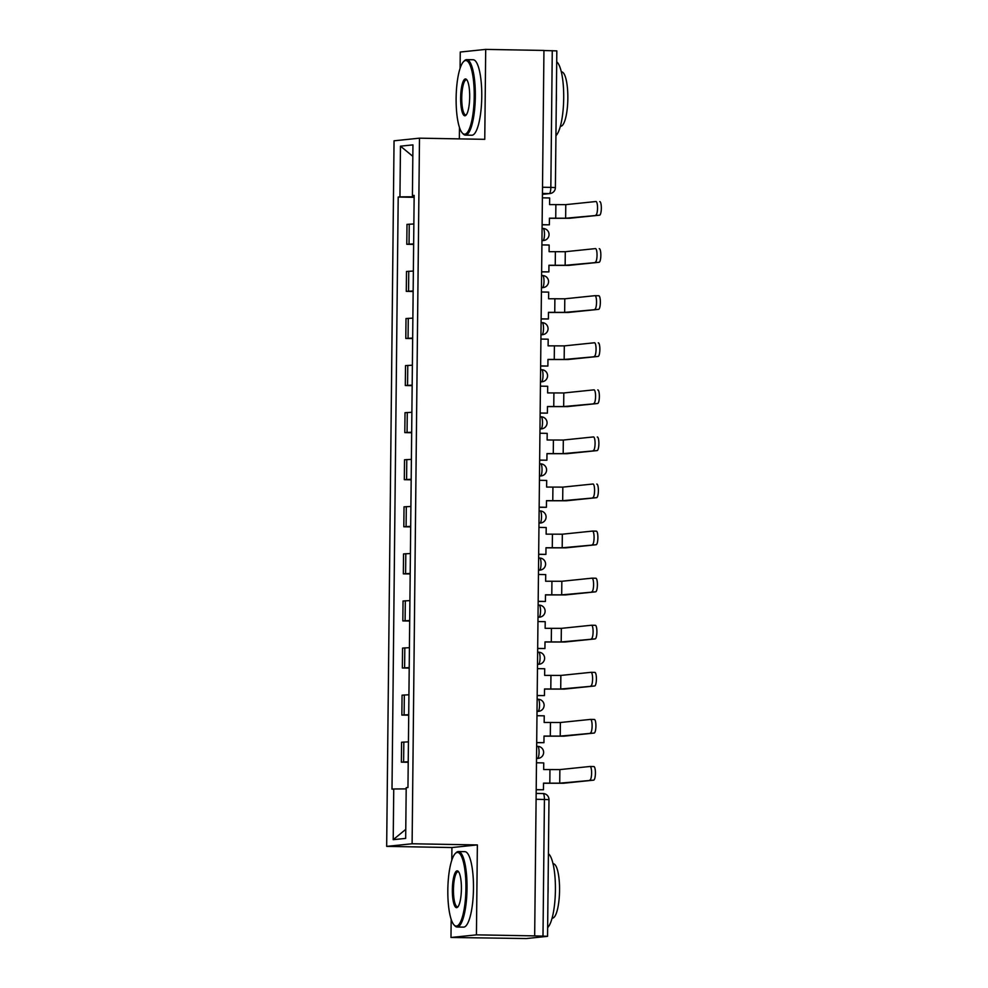 <?xml version="1.0" encoding="UTF-8"?>
<svg xmlns="http://www.w3.org/2000/svg" width="988" height="988" viewBox="0 0 988 988"><rect width="100%" height="100%" fill="white"/><g stroke="black" fill="none" stroke-linecap="round" stroke-linejoin="round"><path stroke-width="1.48" d="M451.17 919.371L450.985 937.476L526.369 938.551L547.55 936.34L542.992 936.13L544.425 799.415A6.039 1.482 -89 0 0 543.054 793.525A6.039 1.482 -89 0 0 543.005 793.537L536.163 793.413L543.054 793.525A6.039 6.039 0 0 1 548.982 799.625L536.101 799.267M450.985 937.476L476.426 934.858L534.669 935.883L543.943 50.437L485.701 49.4L484.762 139.333L419.492 138.172L394.051 140.802L386.666 846.383L451.924 847.543L451.788 860.264M485.701 49.4L460.26 52.031L460.087 68.357M459.469 127.477L459.346 138.888M476.426 934.858L477.365 844.925L412.107 843.764L419.492 138.172M534.669 935.883L542.992 936.13M543.943 50.524L556.824 50.894L555.392 187.597L550.835 187.387L552.267 50.672M413.849 223.98L406.994 224.375L406.784 244.283L413.651 243.888M413.639 244.407L406.784 244.283M413.367 271.058L406.5 271.453L406.29 291.361L413.157 290.966M413.145 291.485L406.29 291.361M412.873 318.136L406.006 318.531L405.796 338.452L412.663 338.057M412.651 338.563L405.796 338.452M412.379 365.214L405.512 365.609L405.302 385.53L412.169 385.135M412.157 385.653L405.302 385.53M411.885 412.292L405.018 412.688L404.808 432.608L411.675 432.213M411.663 432.732L404.808 432.608M411.391 459.371L404.524 459.766L404.314 479.686L411.181 479.291M411.181 479.81L404.314 479.686M410.897 506.449L404.03 506.844L403.82 526.765L410.687 526.369M410.687 526.888L403.82 526.765M410.403 553.527L403.536 553.922L403.339 573.843L410.193 573.448M410.193 573.966L403.339 573.843M409.909 600.605L403.042 601L402.845 620.921L409.699 620.526M409.699 621.044L402.845 620.921M409.415 647.683L402.561 648.079L402.351 667.999L409.205 667.604M409.205 668.123L402.351 667.999M408.921 694.762L402.067 695.169L401.857 715.077L408.711 714.682M408.711 715.201L401.857 715.077M408.427 741.852L401.573 742.247L401.363 762.156L408.217 761.76M408.217 762.279L401.363 762.156M414.145 196.773L399.942 196.871L400.473 146.162L412.947 144.878L412.416 195.575L414.145 195.686M405.772 829.352L393.212 839.677L405.673 838.392L406.204 787.695L407.958 787.51L414.157 195.402L412.416 195.575M393.212 839.677L393.743 788.98L406.192 788.893M399.942 196.871L398.201 197.044L392.001 789.165L393.743 788.98M386.666 846.383L412.107 843.764M451.924 847.543L477.365 844.925M414.133 197.328L398.201 197.044M400.473 146.162L412.823 156.326M595.789 215.112A6.793 1.667 -89 0 0 597.53 208.246A6.793 1.667 -89 0 0 595.986 201.527A6.793 1.667 -89 0 0 595.937 201.527L565.778 204.639L565.642 218.225L599.605 215.174L569.446 218.286L549.439 218.299M599.79 201.601L599.741 201.601A6.793 1.667 91 0 1 599.79 201.601A6.793 1.667 91 0 1 601.334 208.32A6.793 1.667 91 0 1 599.605 215.174M542.116 224.696L549.377 224.819L549.439 218.175L565.642 218.225M549.377 224.819L542.116 224.807M542.4 197.835L549.649 197.958L549.587 204.602L565.778 204.639M595.307 262.191A6.793 1.667 -89 0 0 597.036 255.324A6.793 1.667 -89 0 0 595.492 248.606A6.793 1.667 -89 0 0 595.443 248.606L565.284 251.718L565.148 265.303L599.111 262.265L568.952 265.377L548.945 265.377M599.296 248.68L599.247 248.68A6.793 1.667 91 0 1 599.296 248.68A6.793 1.667 91 0 1 600.84 255.398A6.793 1.667 91 0 1 599.111 262.265M541.622 271.774L548.883 271.898L548.945 265.253L565.148 265.303M548.883 271.898L541.622 271.885M541.906 244.913L549.155 245.036L549.093 251.681L565.284 251.718M594.813 309.269A6.793 1.667 -89 0 0 596.542 302.414A6.793 1.667 -89 0 0 594.998 295.684A6.793 1.667 -89 0 0 594.949 295.684L564.79 298.808L564.654 312.381L598.617 309.343L568.458 312.455L548.451 312.455M595.048 295.696L598.753 295.758A6.793 1.667 91 0 1 598.802 295.758A6.793 1.667 91 0 1 600.358 302.476A6.793 1.667 91 0 1 598.617 309.343M541.128 318.852L548.389 318.976L548.451 312.344L564.654 312.381M548.389 318.976L541.128 318.963M541.412 291.991L548.673 292.115L548.599 298.759L564.79 298.808M594.319 356.347A6.793 1.667 -89 0 0 596.06 349.493A6.793 1.667 -89 0 0 594.504 342.762A6.793 1.667 -89 0 0 594.455 342.774L564.309 345.886L564.16 359.459L598.123 356.421L567.964 359.533L547.957 359.533M598.308 342.836L598.259 342.836A6.793 1.667 91 0 1 598.308 342.836A6.793 1.667 91 0 1 599.864 349.554A6.793 1.667 91 0 1 598.123 356.421M540.634 365.931L547.895 366.054L547.957 359.422L564.16 359.459M547.895 366.054L540.634 366.042M540.918 339.069L548.179 339.193L548.105 345.837L564.309 345.886M593.825 403.425A6.793 1.667 -89 0 0 595.566 396.571A6.793 1.667 -89 0 0 594.01 389.84A6.793 1.667 -89 0 0 593.961 389.852L563.815 392.965L563.666 406.537L597.629 403.499L567.47 406.611L547.463 406.611M597.814 389.914L597.765 389.914A6.793 1.667 91 0 1 597.814 389.914A6.793 1.667 91 0 1 599.37 396.633A6.793 1.667 91 0 1 597.629 403.499M540.14 413.009L547.401 413.132L547.476 406.5L563.666 406.537M547.401 413.132L540.14 413.12M540.424 386.147L547.685 386.271L547.611 392.915L563.815 392.965M593.331 450.503A6.793 1.667 -89 0 0 595.072 443.649A6.793 1.667 -89 0 0 593.516 436.931A6.793 1.667 -89 0 0 593.467 436.931L563.321 440.043L563.172 453.616L597.135 450.577L566.976 453.69L546.981 453.69M597.32 436.992L597.271 436.992A6.793 1.667 91 0 1 597.32 436.992A6.793 1.667 91 0 1 598.876 443.711A6.793 1.667 91 0 1 597.135 450.577M539.646 460.087L546.907 460.21L546.981 453.578L563.172 453.616M546.907 460.21L539.646 460.198M539.93 433.226L547.191 433.361L547.117 439.993L563.321 440.043M456.123 98.294A36.84 9.04 -89 0 0 462.248 132.948A36.84 9.04 -89 0 0 474.228 96.429A36.84 9.04 -89 0 0 463.52 61.688A36.84 9.04 -89 0 0 456.123 98.294M463.52 61.688L464.36 60.824A37.742 9.263 91 0 1 466.719 59.638A37.742 9.263 91 0 1 475.327 96.416A37.742 9.263 91 0 1 465.385 135.109A37.742 9.263 91 0 1 463.063 133.837L462.248 132.948M460.643 97.824A18.414 4.52 91 0 1 466.632 79.571A18.414 4.52 91 0 1 469.695 96.898A18.414 4.52 91 0 1 466.003 115.201A18.414 4.52 91 0 1 460.643 97.824M467.028 80.102A17.512 4.298 -89 0 0 466.361 79.867A17.512 4.298 -89 0 0 461.742 97.824A17.512 4.298 -89 0 0 465.743 114.892A17.512 4.298 -89 0 0 466.422 114.682M556.713 61.824A37.742 9.263 91 0 1 563.703 97.985A37.742 9.263 91 0 1 555.935 135.677M556.38 93.712A37.742 9.263 91 0 1 556.392 97.861A37.742 9.263 91 0 1 556.293 102.011M561.345 71.889L561.653 71.902A27.17 6.669 91 0 1 567.841 98.38A27.17 6.669 91 0 1 560.678 126.242L560.369 126.229M466.719 59.638L473.153 59.749A37.742 9.263 91 0 1 481.761 96.528A37.742 9.263 91 0 1 471.819 135.233L465.385 135.109M447.823 890.188A36.84 9.04 -89 0 0 453.961 924.854A36.84 9.04 -89 0 0 465.928 888.323A36.84 9.04 -89 0 0 455.221 853.583A36.84 9.04 -89 0 0 447.823 890.188M455.221 853.583L456.061 852.73A37.742 9.263 91 0 1 458.432 851.545A37.742 9.263 91 0 1 467.028 888.323A37.742 9.263 91 0 1 457.086 927.016A37.742 9.263 91 0 1 454.764 925.744L453.961 924.854M452.356 889.731A18.414 4.52 91 0 1 458.333 871.465A18.414 4.52 91 0 1 461.408 888.792A18.414 4.52 91 0 1 457.703 907.095A18.414 4.52 91 0 1 452.356 889.731M458.741 871.996A17.512 4.298 -89 0 0 458.074 871.762A17.512 4.298 -89 0 0 453.455 889.719A17.512 4.298 -89 0 0 457.444 906.786A17.512 4.298 -89 0 0 458.123 906.576M548.414 853.718A37.742 9.263 91 0 1 555.417 889.892A37.742 9.263 91 0 1 547.648 927.584M548.081 885.619A37.742 9.263 91 0 1 548.093 889.756A37.742 9.263 91 0 1 547.994 893.918M553.045 863.796L553.354 863.796A27.17 6.669 91 0 1 559.554 890.274A27.17 6.669 91 0 1 552.391 918.136L552.082 918.124M458.432 851.545L464.866 851.656A37.742 9.263 91 0 1 473.474 888.434A37.742 9.263 91 0 1 463.52 927.127L457.086 927.016M592.837 497.582A6.793 1.667 -89 0 0 594.578 490.727A6.793 1.667 -89 0 0 593.022 484.009A6.793 1.667 -89 0 0 592.973 484.009L562.827 487.121L562.678 500.706L596.641 497.656L566.482 500.768L546.488 500.768M596.838 484.071L596.789 484.071A6.793 1.667 91 0 1 596.838 484.071A6.793 1.667 91 0 1 598.382 490.789A6.793 1.667 91 0 1 596.641 497.656M539.152 507.165L546.413 507.289L546.488 500.657L562.678 500.706M546.413 507.289L539.152 507.289M539.436 480.304L546.697 480.44L546.623 487.072L562.827 487.121M592.343 544.672A6.793 1.667 -89 0 0 594.084 537.805A6.793 1.667 -89 0 0 592.541 531.087A6.793 1.667 -89 0 0 592.491 531.087L562.333 534.199L562.184 547.784L596.147 544.734L565.988 547.846L545.994 547.846M592.59 531.087L596.295 531.149A6.793 1.667 91 0 1 596.344 531.149A6.793 1.667 91 0 1 597.888 537.867A6.793 1.667 91 0 1 596.147 544.734M538.67 554.243L545.919 554.379L545.994 547.735L562.184 547.784M545.919 554.379L538.658 554.367M538.942 527.382L546.203 527.518L546.129 534.15L562.333 534.199M591.849 591.75A6.793 1.667 -89 0 0 593.59 584.884A6.793 1.667 -89 0 0 592.047 578.165A6.793 1.667 -89 0 0 591.997 578.165L561.839 581.277L561.69 594.862L595.653 591.812L565.494 594.924L545.5 594.937M592.096 578.165L595.801 578.239A6.793 1.667 91 0 1 595.85 578.227A6.793 1.667 91 0 1 597.394 584.958A6.793 1.667 91 0 1 595.653 591.812M538.176 601.322L545.425 601.457L545.5 594.813L561.69 594.862M545.425 601.457L538.176 601.445M538.448 574.46L545.709 574.596L545.635 581.228L561.839 581.277M591.355 638.828A6.793 1.667 -89 0 0 593.096 631.962A6.793 1.667 -89 0 0 591.553 625.243A6.793 1.667 -89 0 0 591.503 625.243L561.345 628.356L561.196 641.941L595.159 638.89L565.013 642.002L545.006 642.015M591.602 625.243L595.307 625.318A6.793 1.667 91 0 1 595.356 625.305A6.793 1.667 91 0 1 596.9 632.036A6.793 1.667 91 0 1 595.159 638.89M537.682 648.4L544.931 648.536L545.006 641.891L561.196 641.941M544.931 648.536L537.682 648.523M537.954 621.538L545.215 621.674L545.141 628.319L561.345 628.356M590.861 685.907A6.793 1.667 -89 0 0 592.602 679.04A6.793 1.667 -89 0 0 591.059 672.322A6.793 1.667 -89 0 0 591.009 672.322L560.851 675.434L560.715 689.019L594.665 685.968L564.519 689.081L544.512 689.093M591.108 672.322L594.813 672.396A6.793 1.667 91 0 1 594.862 672.396A6.793 1.667 91 0 1 596.406 679.114A6.793 1.667 91 0 1 594.665 685.968M537.188 695.478L544.437 695.614L544.512 688.969L560.715 689.019M544.437 695.614L537.188 695.601M537.472 668.629L544.721 668.753L544.66 675.397L560.851 675.434M590.367 732.985A6.793 1.667 -89 0 0 592.108 726.118A6.793 1.667 -89 0 0 590.565 719.4A6.793 1.667 -89 0 0 590.515 719.4L560.357 722.512L560.221 736.097L594.171 733.047L564.024 736.171L544.018 736.171M590.614 719.4L594.319 719.474A6.793 1.667 91 0 1 594.368 719.474A6.793 1.667 91 0 1 595.912 726.192A6.793 1.667 91 0 1 594.171 733.047M536.694 742.568L543.943 742.692L544.018 736.048L560.221 736.097M543.943 742.692L536.694 742.68M536.978 715.707L544.227 715.831L544.166 722.475L560.357 722.512M589.873 780.063A6.793 1.667 -89 0 0 591.614 773.196A6.793 1.667 -89 0 0 590.071 766.478A6.793 1.667 -89 0 0 590.021 766.478L559.863 769.59L559.727 783.175L593.677 780.137L563.531 783.249L543.524 783.249M590.12 766.49L593.825 766.552A6.793 1.667 91 0 1 593.874 766.552A6.793 1.667 91 0 1 595.418 773.271A6.793 1.667 91 0 1 593.677 780.137M536.2 789.647L543.462 789.77L543.524 783.126L559.727 783.175M543.462 789.77L536.2 789.758M536.484 762.785L543.733 762.909L543.672 769.553L559.863 769.59M539.065 752.226A6.039 1.482 -89 0 0 537.694 746.348A6.039 1.482 -89 0 0 537.645 746.348L537.694 746.348A6.039 6.039 0 0 1 543.622 752.127A6.039 6.039 0 0 1 538.201 758.389A6.039 5.854 84.1 0 1 537.521 758.426A6.039 1.482 -89 0 0 539.065 752.226M539.559 705.148A6.039 1.482 -89 0 0 538.188 699.269A6.039 1.482 -89 0 0 538.139 699.269L538.188 699.269A6.039 6.039 0 0 1 544.116 705.049A6.039 6.039 0 0 1 538.695 711.311A6.039 5.854 84.1 0 1 538.015 711.335A6.039 1.482 -89 0 0 539.559 705.148M537.509 664.368L538.509 664.257A6.039 1.482 -89 0 0 540.053 658.07A6.039 1.482 -89 0 0 538.682 652.191A6.039 1.482 -89 0 0 538.633 652.191L537.633 652.179M540.547 610.992A6.039 1.482 -89 0 0 539.176 605.113A6.039 1.482 -89 0 0 539.127 605.113L539.176 605.113A6.039 6.039 0 0 1 545.104 610.893A6.039 6.039 0 0 1 539.683 617.154A6.039 5.854 84.1 0 1 539.003 617.179A6.039 1.482 -89 0 0 540.547 610.992M541.041 563.913A6.039 1.482 -89 0 0 539.67 558.035A6.039 1.482 -89 0 0 539.621 558.035L539.67 558.035A6.039 6.039 0 0 1 545.586 563.815A6.039 6.039 0 0 1 540.177 570.076A6.039 5.854 84.1 0 1 539.497 570.101A6.039 1.482 -89 0 0 541.041 563.913M541.535 516.835A6.039 1.482 -89 0 0 540.164 510.957A6.039 1.482 -89 0 0 540.115 510.957L540.164 510.957A6.039 6.039 0 0 1 546.08 516.736A6.039 6.039 0 0 1 540.671 522.998A6.039 5.854 84.1 0 1 539.991 523.023A6.039 1.482 -89 0 0 541.535 516.835M542.029 469.757A6.039 1.482 -89 0 0 540.646 463.866A6.039 1.482 -89 0 0 540.609 463.878L540.646 463.866A6.039 6.039 0 0 1 546.574 469.658A6.039 6.039 0 0 1 541.165 475.92A6.039 5.854 84.1 0 1 540.485 475.944A6.039 1.482 -89 0 0 542.029 469.757M542.523 422.679A6.039 1.482 -89 0 0 541.14 416.788A6.039 1.482 -89 0 0 541.103 416.788L541.14 416.788A6.039 6.039 0 0 1 547.068 422.568A6.039 6.039 0 0 1 541.659 428.841A6.039 5.854 84.1 0 1 540.979 428.866A6.039 1.482 -89 0 0 542.523 422.679M543.017 375.601A6.039 1.482 -89 0 0 541.634 369.71A6.039 1.482 -89 0 0 541.597 369.71L541.634 369.71A6.039 6.039 0 0 1 547.562 375.489A6.039 6.039 0 0 1 542.153 381.763A6.039 5.854 84.1 0 1 541.461 381.788A6.039 1.482 -89 0 0 543.017 375.601M543.511 328.522A6.039 1.482 -89 0 0 542.128 322.631A6.039 1.482 -89 0 0 542.091 322.631L542.128 322.631A6.039 6.039 0 0 1 548.056 328.411A6.039 6.039 0 0 1 542.647 334.673A6.039 5.854 84.1 0 1 541.955 334.71A6.039 1.482 -89 0 0 543.511 328.522M544.005 281.444A6.039 1.482 -89 0 0 542.622 275.553A6.039 1.482 -89 0 0 542.585 275.553L542.622 275.553A6.039 6.039 0 0 1 548.55 281.333A6.039 6.039 0 0 1 543.141 287.594A6.039 5.854 84.1 0 1 542.449 287.632A6.039 1.482 -89 0 0 544.005 281.444M544.487 234.354A6.039 1.482 -89 0 0 543.116 228.475A6.039 1.482 -89 0 0 543.067 228.475L543.116 228.475A6.039 6.039 0 0 1 549.044 234.255A6.039 6.039 0 0 1 543.635 240.516A6.039 5.854 84.1 0 1 542.943 240.553A6.039 1.482 -89 0 0 544.487 234.354M542.437 194.278L549.291 193.574A6.039 1.482 -89 0 0 550.835 187.387L542.511 187.238M542.437 193.45L549.291 193.574A6.039 5.854 -95.9 0 0 549.97 193.549A6.039 6.039 0 0 0 555.392 187.597M538.201 758.389L536.521 758.401M537.015 711.446L538.015 711.335L537.015 711.323M537.509 664.245L538.509 664.257A6.039 5.854 84.1 0 0 539.189 664.232A6.039 6.039 0 0 0 544.61 657.971A6.039 6.039 0 0 0 538.682 652.191L537.633 652.166M539.683 617.154L538.003 617.167M538.497 570.212L539.497 570.101L538.497 570.088M540.671 522.998L538.991 523.01M539.485 476.043L540.485 475.944L539.485 475.932M539.979 428.965L540.979 428.866L539.979 428.854M540.473 381.887L541.461 381.788L540.473 381.763M540.967 334.809L541.955 334.71L540.967 334.685M541.461 287.73L542.449 287.632L541.461 287.607M541.943 240.652L542.943 240.553L541.955 240.529M404.117 714.843L404.327 694.935M404.611 667.765L404.821 647.844M405.105 620.686L405.315 600.766M405.599 573.608L405.809 553.688M406.093 526.53L406.303 506.609M406.587 479.452L406.784 459.531M407.068 432.374L407.278 412.453M407.562 385.295L407.772 365.375M408.056 338.217L408.266 318.297M408.55 291.139L408.76 271.218M409.044 244.048L409.254 224.14M403.623 761.921L403.833 742.013M555.874 204.714L555.738 218.286M555.38 251.792L555.244 265.364M554.886 298.87L554.75 312.455M554.392 345.948L554.256 359.533M553.91 393.026L553.762 406.611M553.416 440.105L553.268 453.69M552.922 487.183L552.774 500.768M552.428 534.261L552.28 547.846M551.934 581.339L551.786 594.924M551.44 628.43L551.292 642.002M550.946 675.508L550.81 689.081M550.452 722.586L550.316 736.159M549.958 769.664L549.822 783.237M541.943 240.689L543.635 240.516M541.449 287.767L543.141 287.594M540.967 334.846L542.647 334.673M540.473 381.936L542.153 381.763M539.979 429.014L541.659 428.841M539.485 476.093L541.165 475.92M538.497 570.249L540.177 570.076M537.509 664.405L539.189 664.232M537.015 711.484L538.695 711.311M548.982 799.625L547.55 936.34M549.97 193.549L542.437 194.327M594.998 295.684L598.802 295.758M592.541 531.087L596.344 531.149M592.047 578.165L595.85 578.227M591.553 625.243L595.356 625.305M591.059 672.322L594.862 672.396M590.565 719.4L594.368 719.474M590.071 766.478L593.874 766.552"/></g></svg>
